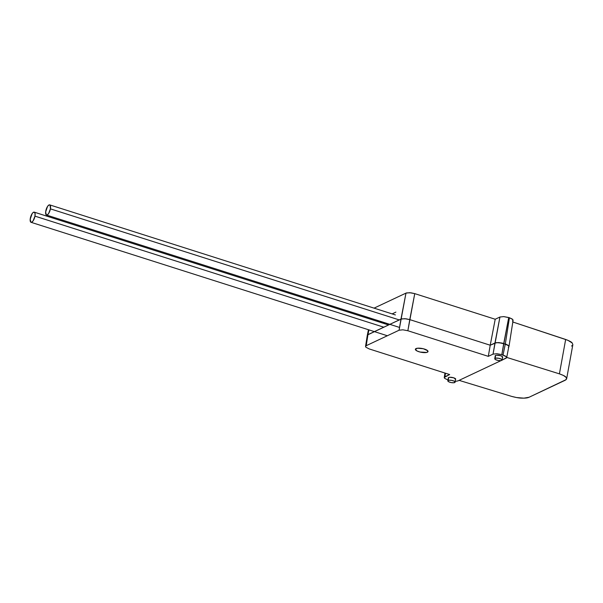 <?xml version="1.0" encoding="UTF-8"?>
<svg xmlns="http://www.w3.org/2000/svg" width="603" height="603" viewBox="0 0 603 603"><rect width="100%" height="100%" fill="white"/><g stroke="black" fill="none" stroke-linecap="round" stroke-linejoin="round"><path stroke-width="0.9" d="M566.624 378.88L565.968 377.214L566.639 378.827L565.312 380.192L529.065 397.256C527.572 397.972 525.077 398.259 521.572 398.123C519.221 398.108 515.889 397.528 511.578 396.375L459.094 380.357L511.578 396.375L516.515 397.543L523.894 398.153L529.065 397.256L566.209 379.589M566.639 378.827L572.85 344.637L572.194 342.979C571.674 342.074 569.496 340.906 565.659 339.466L559.411 373.852C563.262 375.217 565.448 376.34 565.968 377.214L563.436 375.45L559.411 373.852L506.724 357.413L559.411 373.852L565.659 339.466L512.821 322.002L567.822 340.265L572.194 342.979L572.842 344.69M572.42 345.413L571.523 346.016M512.897 321.964L512.384 324.746L512.897 321.964M416.002 348.587A6.437 1.952 10.3 0 1 423.321 348.745A6.437 1.952 10.3 0 1 428.024 351.557A6.437 1.952 10.3 0 1 427.384 352.205L427.685 350.727L427.384 352.205L426.728 352.431L420.057 352.039L416.929 350.923L415.369 349.227L417.51 348.217L423.336 348.745L427.7 350.742L428.024 351.564L427.384 352.205A6.437 1.952 10.3 0 1 420.103 352.054A6.437 1.952 10.3 0 1 415.361 349.258A6.437 1.952 10.3 0 1 416.002 348.587M448.677 377.508L448.195 380.433A3.716 1.131 10.3 0 1 452.423 380.531A3.716 1.131 10.3 0 1 455.137 382.151A3.716 1.131 10.3 0 1 454.768 382.528A3.716 1.131 10.3 0 1 450.562 382.438A3.716 1.131 10.3 0 1 447.825 380.825A3.716 1.131 10.3 0 1 448.195 380.433L448.677 377.508L449.559 377.29L453.652 377.795L455.725 379.249A3.776 1.146 -169.7 0 0 452.966 377.599A3.776 1.146 -169.7 0 0 448.677 377.508A3.776 1.146 -169.7 0 0 448.3 377.9L448.677 377.508M495.236 355.785L495.613 355.408A3.776 1.146 -169.7 0 0 495.236 355.8L494.762 358.725A3.716 1.131 10.3 0 1 495.131 358.333L495.613 355.408L496.495 355.19L500.588 355.695L502.465 356.675L502.284 357.526M501.704 360.428A3.716 1.131 10.3 0 1 497.498 360.338A3.716 1.131 10.3 0 1 494.762 358.725L495.666 359.682L498.184 360.481L500.837 360.639L502.073 360.059A3.716 1.131 10.3 0 1 501.704 360.428M508.299 347.245L508.751 346.944L508.299 347.245M365.606 346.77L365.893 347.207L365.554 346.393L366.217 345.7L367.951 334.65L400.98 319.1L404.756 318.686L409.769 319.613L414.751 293.631L409.739 292.704L405.97 293.118L374.064 308.141L405.97 293.118L400.98 319.1L393.932 322.424L401.658 318.874L406.007 318.799L409.769 319.613L404.756 318.686L400.98 319.1L399.073 330.225L366.217 345.7L399.073 330.225L402.842 329.811L407.854 330.738L402.842 329.811L399.073 330.225L405.97 293.118L406.648 292.892L410.99 292.817L414.751 293.631L495.206 319.243L499.94 317.02L495.206 319.243L414.751 293.631L407.854 330.738L409.769 319.613L490.224 345.225L495.206 319.243L490.224 345.225L409.769 319.613L490.224 345.225L494.957 342.994L490.224 345.225L488.309 356.35L407.854 330.738L488.309 356.35L490.224 345.225L496.51 342.617L502.533 343.167L498.726 342.579L494.957 342.994L493.043 354.127L488.309 356.35L493.043 354.127L496.819 353.712L501.824 354.632L496.819 353.712L493.043 354.127L499.94 317.02L503.709 316.605L509.429 317.751L505.314 344.004L509.429 317.751L508.721 317.525L501.824 354.632L503.739 343.506L508.623 345.73L505.314 344.004L503.038 355.016L501.824 354.632L506.347 356.742L506.686 357.587L505.819 356.29L503.038 355.016L505.314 344.004L506.407 344.396L508.095 345.278L508.962 346.582L508.095 345.278L506.407 344.396L498.726 342.579L495.636 342.768L490.224 345.225L409.769 319.613L404.756 318.686L400.98 319.1L367.498 334.959L367.626 336.165L367.295 335.321L367.951 334.65L366.217 345.7L365.561 346.363M457.918 380.908L501.018 360.617L457.918 380.908L455.303 381.352L457.918 380.908M508.751 346.944L506.686 357.587L502.05 360.127L506.475 357.956M444.313 377.855L444.607 378.292L444.268 377.478L444.931 376.777L445.489 373.219L444.931 376.777L449.665 374.546L369.209 348.933L365.893 347.207L369.209 348.933L449.665 374.546L444.275 377.44M444.607 378.292L447.954 380.026L444.607 378.292M455.137 382.159L453.901 382.739L451.248 382.588L448.73 381.782L447.825 380.802L449.062 380.222L451.722 380.372L454.232 381.179L455.137 382.159L455.348 379.626M367.951 334.65L374.395 331.62L367.951 334.65L368.938 329.886L367.951 334.65M502.073 360.051L502.661 357.149A3.776 1.146 -169.7 0 0 499.902 355.499A3.776 1.146 -169.7 0 0 495.613 355.408L495.131 358.333A3.716 1.131 10.3 0 1 499.359 358.423A3.716 1.131 10.3 0 1 502.073 360.051L501.168 359.079L498.658 358.272L495.998 358.122L494.762 358.702M377.079 321.293L377.96 320.562L377.154 320.947L385.98 323.758L386.794 323.374L385.905 324.105L377.079 321.293M392.131 313.892L395.907 312.113L392.131 313.892M371.305 318.444L371.109 319.394L371.305 318.444M508.97 346.544L513.085 320.291L512.746 319.477L509.429 317.751L512.211 319.025L513.078 320.329M512.874 320.69L512.422 320.992M503.739 343.506L508.721 317.525L503.709 316.605L499.94 317.02L494.957 342.994L498.726 342.579L503.739 343.506M383.794 327.195L34.959 216.138A5.329 1.99 107.7 0 1 31.024 222.303A5.329 1.99 107.7 0 1 30.323 218.324A5.329 1.99 107.7 0 1 34.258 212.15A5.329 1.99 107.7 0 1 34.959 216.138L383.794 327.195M34.959 216.138L35.072 213.545L34.363 212.196L33.075 212.542L32.102 213.681L30.188 219.273L30.911 222.258L31.733 222.221L33.173 220.773L34.959 216.138M399.246 319.922L50.411 208.864A5.329 1.99 107.7 0 1 46.476 215.03A5.329 1.99 107.7 0 1 45.775 211.042A5.329 1.99 107.7 0 1 49.71 204.877A5.329 1.99 107.7 0 1 50.411 208.864L399.246 319.922M50.411 208.864L50.132 205.193L49.001 204.96L47.554 206.407L45.64 212L46.363 214.985L47.185 214.947L48.624 213.5L50.411 208.864M367.287 335.351L365.554 346.393M444.961 373.053L444.268 377.47M448.3 377.9L447.825 380.825M367.295 335.321L368.448 329.728M370.611 319.236L370.815 318.286M387.352 335.75L31.024 222.303M388.558 324.949L34.265 212.158M399.548 327.437L46.476 215.03M395.372 314.924L49.717 204.884"/></g></svg>

